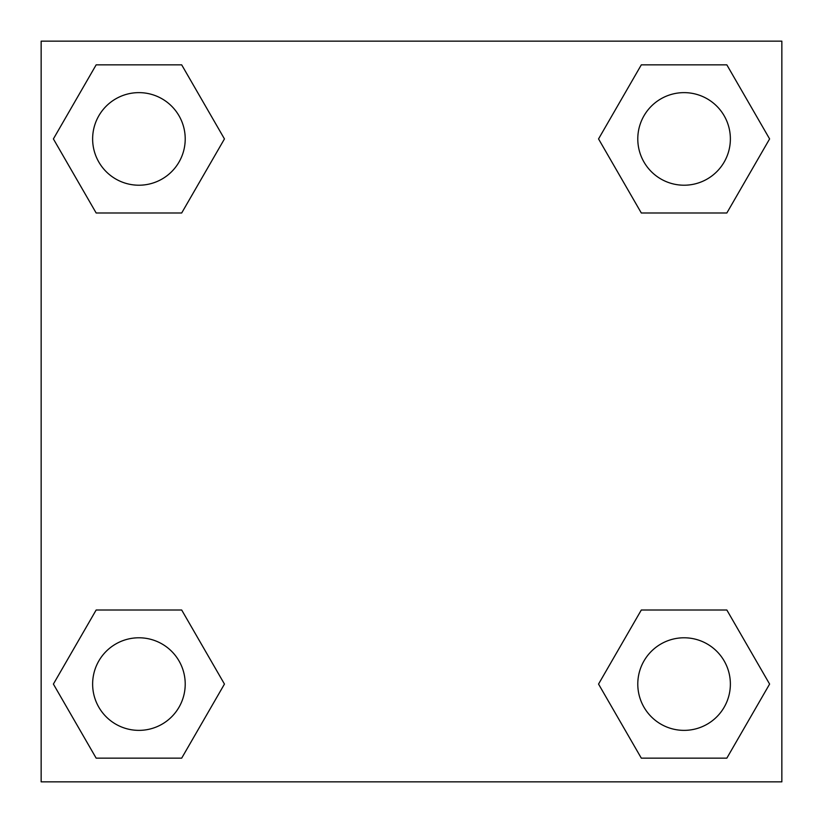 <?xml version="1.0" encoding="UTF-8"?>
<svg xmlns="http://www.w3.org/2000/svg" width="823" height="823" viewBox="0 0 823 823"><rect width="100%" height="100%" fill="white"/><g stroke="black" fill="none" stroke-linecap="round" stroke-linejoin="round"><path stroke-width="1.23" d="M726.843 212.992L641.312 212.992L726.843 212.992L769.608 138.922L726.843 212.992L641.312 212.992L598.547 138.922L641.312 64.852L598.547 138.922M96.157 64.852L181.688 64.852L96.157 64.852L181.688 64.852L224.453 138.922L181.688 212.992L96.157 212.992L181.688 212.992L96.157 212.992L53.392 138.922L96.157 64.852L53.392 138.922M96.157 610.008L181.688 610.008L96.157 610.008L53.392 684.078L96.157 610.008L181.688 610.008L224.453 684.078L181.688 758.148L96.157 758.148L181.688 758.148L96.157 758.148L53.392 684.078M668.111 610.008L641.312 610.008L668.111 610.008L641.312 610.008L598.547 684.078L641.312 610.008L726.843 610.008L641.312 610.008L726.843 610.008L769.608 684.078L726.843 758.148L641.312 758.148L726.843 758.148L641.312 758.148L598.547 684.078M781.85 41.15L41.15 41.15L41.15 781.85L781.85 781.85L781.85 41.15M641.312 64.852L726.843 64.852L641.312 64.852L726.843 64.852L769.608 138.922M730.371 684.078A46.294 46.294 0 0 0 660.931 643.987A46.294 46.294 0 0 0 660.931 724.168A46.294 46.294 0 0 0 730.371 684.078M185.216 684.078A46.294 46.294 0 0 0 115.776 643.987A46.294 46.294 0 0 0 115.776 724.168A46.294 46.294 0 0 0 185.216 684.078M730.371 138.922A46.294 46.294 0 0 0 660.931 98.832A46.294 46.294 0 0 0 660.931 179.013A46.294 46.294 0 0 0 730.371 138.922M185.216 138.922A46.294 46.294 0 0 0 115.776 98.832A46.294 46.294 0 0 0 115.776 179.013A46.294 46.294 0 0 0 185.216 138.922M154.889 610.008L181.688 610.008M668.111 212.992L641.312 212.992M181.688 212.992L154.889 212.992"/></g></svg>

